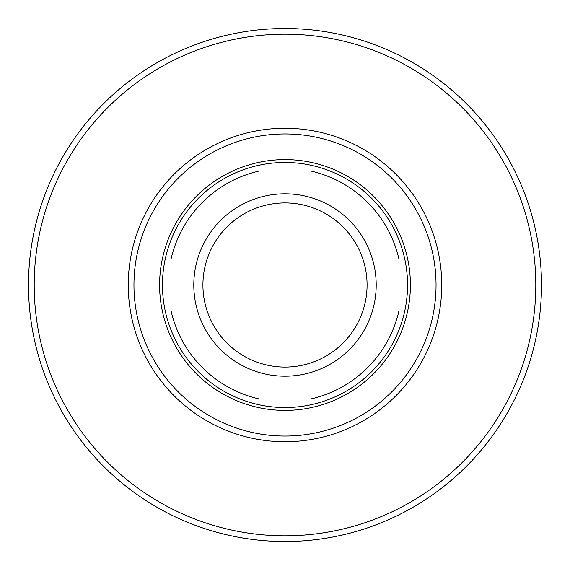 <?xml version="1.0" encoding="UTF-8"?>
<svg xmlns="http://www.w3.org/2000/svg" width="570" height="570" viewBox="0 0 570 570"><rect width="100%" height="100%" fill="white"/><g stroke="black" fill="none" stroke-linecap="round" stroke-linejoin="round"><path stroke-width="0.85" d="M133.95 285A151.05 151.05 0 0 0 285 436.05A151.05 151.05 0 0 0 436.05 285A151.05 151.05 0 0 0 285 133.95A151.05 151.05 0 0 0 133.95 285M285 441.743A156.743 156.743 0 0 1 128.257 285A156.743 156.743 0 0 1 285 128.257A156.743 156.743 0 0 1 441.743 285A156.743 156.743 0 0 1 285 441.743M285 535.8A250.8 250.8 0 0 0 535.8 285A250.8 250.8 0 0 0 285 34.2A250.8 250.8 0 0 0 34.2 285A250.8 250.8 0 0 0 285 535.8M285 541.5A256.5 256.5 0 0 0 541.5 285A256.5 256.5 0 0 0 285 28.5A256.5 256.5 0 0 0 28.5 285A256.5 256.5 0 0 0 285 541.5M285 407.55A122.55 122.55 0 0 0 329.973 399L240.027 399A122.55 122.55 0 0 1 171 329.973L171 240.027A122.55 122.55 0 0 1 240.027 171L329.973 171A122.55 122.55 0 0 0 240.027 171L259.35 171A116.85 116.85 0 0 0 171 259.35L171 240.027A122.55 122.55 0 0 0 171 329.973L171 310.65A116.85 116.85 0 0 0 259.35 399L240.027 399A122.55 122.55 0 0 0 285 407.55M285 159.6A125.4 125.4 0 0 1 410.4 285A125.4 125.4 0 0 1 285 410.4A125.4 125.4 0 0 1 159.6 285A125.4 125.4 0 0 1 285 159.6M399 329.973A122.55 122.55 0 0 0 399 240.027L399 329.973A122.55 122.55 0 0 1 329.973 399L310.65 399A116.85 116.85 0 0 0 399 310.65L399 329.973M329.973 171A122.55 122.55 0 0 1 399 240.027L399 259.35A116.85 116.85 0 0 0 310.65 171L329.973 171M202.92 285A82.08 82.08 0 0 0 285 367.08A82.08 82.08 0 0 0 367.08 285A82.08 82.08 0 0 0 285 202.92A82.08 82.08 0 0 0 202.92 285M376.2 285A91.2 91.2 0 0 1 285 376.2A91.2 91.2 0 0 1 193.8 285A91.2 91.2 0 0 1 285 193.8A91.2 91.2 0 0 1 376.2 285"/></g></svg>
